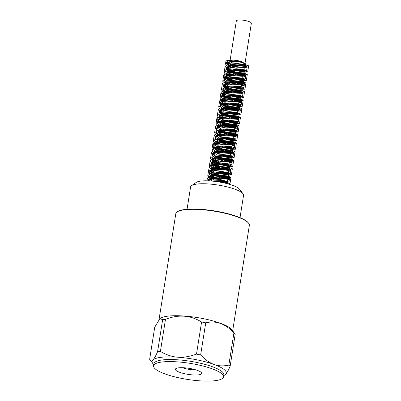 <?xml version="1.0" encoding="UTF-8"?>
<svg xmlns="http://www.w3.org/2000/svg" width="401" height="401" viewBox="0 0 401 401"><rect width="100%" height="100%" fill="white"/><g stroke="black" fill="none" stroke-linecap="round" stroke-linejoin="round"><path stroke-width="0.6" d="M214.219 181.317L216.891 180.951L225.873 181.342A8.451 1.945 -171 0 0 213.222 178.936L213.693 179.137L210.886 181.001M225.873 181.342L227.116 181.803L227.382 180.094A8.451 1.945 -171 0 0 226.505 179.006C222.916 178.134 218.485 178.109 213.217 178.936M215.212 178.565L211.803 174.976L215.979 172.651L223.497 172.38L225.969 172.535L228.48 173.222L228.69 171.844A8.451 1.945 -171 0 0 226.695 170.199C222.014 169.387 217.497 169.603 213.167 170.836L213.753 171.021L212.199 172.585L211.818 174.981M212.58 173.879L219.984 177.959M214.174 163.022L213.527 164.184M213.944 165.297L217.813 168.019M218.475 168.315L221.382 169.392M228.094 170.951L227.126 170.39M228.43 70.922L226.359 68.055L229.071 65.995L235.262 65.203L246.404 66.516L246.209 67.754L235.402 67.062L230.7 67.894L228.605 69.789M228.996 70.962L236.435 75.047M242.941 76.365L234.024 75.639L229.352 76.481L227.242 78.395M227.653 79.543L235.056 83.619M228.099 92.345L225.517 89.228L229.006 87.037L236.369 86.581L241.212 87.313L241.587 84.927L232.67 84.21L227.989 85.057L225.918 86.842L225.527 89.228M226.294 88.13L235.743 92.791M239.848 95.894L240.229 93.503L239.798 93.313L231.327 92.791L226.625 93.623L224.555 95.413L224.169 97.809L224.515 97.072L229.803 95.278L237.041 95.318L239.823 95.924L235.362 95.182M224.921 96.701L234.379 101.368M238.49 104.471L238.876 102.08L238.44 101.894L229.953 101.373L225.277 102.21L223.162 104.17M223.573 105.273L230.996 109.353M237.507 110.676L228.585 109.944L223.913 110.791L221.833 112.571L221.452 114.962L224.485 112.876L231.773 112.295L237.131 113.047L232.645 112.335M222.224 113.859L231.668 118.526M236.144 119.232L227.247 118.521L222.545 119.358L220.485 121.147L220.094 123.538L220.289 123.007L225.202 121.067L232.525 121.007L235.783 121.633L231.287 120.917M220.846 122.435L230.309 127.097M219.723 134.089L218.745 132.119L219.828 130.781L226.164 129.453L232.861 129.794L234.41 130.205L234.796 127.809L225.888 127.102L221.197 127.934L219.091 129.874M219.492 131.007L228.951 135.678M233.432 136.405L233.001 136.205M232.991 136.205L224.51 135.678L219.843 136.52L217.738 138.41M218.149 139.588L221.984 142.285M222.64 142.576L225.537 143.658M217.016 151.242L216.104 148.946L220.61 146.871L227.994 146.701L231.708 147.357L232.079 144.967L231.643 144.781M231.633 144.776L223.167 144.25L218.475 145.097L216.41 146.881M216.781 148.169L224.164 152.235M230.705 153.538L221.818 152.836L217.116 153.668L215.041 155.453L214.66 157.849L215.482 156.686L221.537 155.212L228.435 155.473L230.339 155.934L225.853 155.227M215.407 156.741L219.267 159.443M219.918 159.738L224.871 161.408M229.357 162.129L221.994 161.352L214.48 162.906M246.209 67.754L235.066 66.441L228.876 67.233L226.164 69.293L228.244 72.17M242.861 76.877L245.417 76.736L242.565 75.724L235.467 75.017L228.159 75.644L224.796 77.869L226.881 80.756M241.502 85.448L244.044 85.313L241.222 84.3L234.094 83.588L226.796 84.225L223.462 86.451L225.502 89.328M240.144 94.029L242.67 93.889L239.858 92.882L232.76 92.165L225.427 92.791L222.099 95.027L224.164 97.899M238.785 102.611L241.332 102.466L238.49 101.458L231.402 100.746L224.079 101.368L220.715 103.598L222.811 106.481M237.427 111.182L239.978 111.047L237.141 110.034L230.019 109.323L222.72 109.954L219.377 112.18L221.432 115.062M236.069 119.759L238.595 119.623L235.788 118.616L228.675 117.894L221.352 118.526L218.034 120.761L220.079 123.633M234.71 128.34L237.247 128.2L234.415 127.192L227.337 126.48L219.999 127.097L216.65 129.333L218.735 132.21M233.352 136.916L235.908 136.781L233.056 135.764L225.953 135.057L218.65 135.683L215.287 137.909L217.362 140.791M231.994 145.488L234.53 145.352L231.713 144.345L224.585 143.628L217.282 144.265L213.954 146.49L215.999 149.367M230.635 154.069L233.161 153.929L230.344 152.926L223.257 152.21L215.918 152.831L212.585 155.067L214.66 157.944M229.277 162.651L231.828 162.51L228.981 161.498L221.888 160.791L214.575 161.413L211.207 163.643L213.172 166.435M228.455 171.267L230.465 171.087L227.633 170.074L220.505 169.362L213.212 169.999L209.868 172.224L211.798 175.016M227.362 179.869L229.086 179.663L226.274 178.656L219.167 177.939L211.843 178.565L208.51 180.866M233.377 67.268L232.495 66.802L229.593 63.493L233.562 61.213A7.594 1.749 9 0 1 244.465 63.829L243.938 67.152M229.578 63.699A10.296 2.371 9 0 1 227.151 61.694A10.296 2.371 9 0 1 232.224 60.466L226.921 63.072L228.139 65.283L231.903 67.538M228.836 69.152L227.552 66.892L230.575 64.772L237.212 64.1L243.628 64.646L246.174 65.443L244.926 65.574A9.098 2.09 9 0 1 244.64 65.634M228.139 64.531L227.547 68.24L229.953 66.315L235.422 65.503L245.272 66.436L245.673 63.919A8.882 2.045 -171 0 0 240.59 61.879L241.582 61.443A11.584 2.667 -171 0 0 225.883 61.493A11.584 2.667 -171 0 0 229.663 64.165M244.51 66.481A11.584 2.667 -171 0 0 247.006 66.195L248.625 65.829L245.432 64.521L237.302 63.533L228.896 64.095L225.096 66.501L228.53 70.275M237.146 69.383L239.212 69.919M244.921 70.812L246.6 70.586L243.713 69.528L236.44 68.777L228.991 69.403L225.583 71.654L226.76 73.864L230.57 76.115M235.753 77.959L237.818 78.491M243.587 79.393L245.222 79.157L242.354 78.11L235.106 77.353L227.623 77.969L224.229 80.23L225.392 82.436L229.217 84.696M234.42 86.541L236.475 87.062M242.194 87.969L243.878 87.739L240.981 86.686L233.753 85.934L226.274 86.546L222.846 88.801L224.059 91.017L227.833 93.273M233.076 95.117L235.141 95.649M240.836 96.541L242.53 96.32L239.633 95.258L232.364 94.511L224.916 95.132L221.502 97.383L223.432 100.185M224.059 100.596L225.051 101.157M231.683 103.689L238.344 105.027L241.146 104.892L238.279 103.839L231.021 103.082L223.547 103.704L220.159 105.964L222.094 108.766M222.725 109.177L223.723 109.739M230.334 112.27L237.006 113.613L239.798 113.468L236.911 112.42L229.678 111.668L222.194 112.28L218.776 114.536L220.735 117.338M221.357 117.744L222.349 118.32M229.006 120.851L235.638 122.19L238.46 122.049L235.552 120.992L228.294 120.245L220.846 120.866L217.417 123.117L219.357 125.914M219.979 126.325L220.971 126.891M227.618 129.423L234.269 130.761L237.076 130.626L234.209 129.573L226.936 128.816L219.472 129.438L216.084 131.693L218.014 134.5M218.645 134.906L219.638 135.468M226.249 137.999L232.926 139.342L235.718 139.202L232.836 138.15L225.603 137.398L218.114 138.009L214.705 140.27L216.665 143.072M217.287 143.478L218.284 144.049M224.926 146.581L231.562 147.924L234.385 147.784L231.472 146.726L224.224 145.979L216.771 146.596L213.337 148.846L215.287 151.643M215.903 152.054L216.896 152.626M223.552 155.157L230.194 156.49L233.006 156.36L230.129 155.302L222.856 154.55L215.402 155.172L212.004 157.428L213.162 159.633L216.981 161.884M222.074 163.703L228.811 165.072L231.638 164.931L228.765 163.884L221.527 163.127L214.034 163.743L210.635 165.999L215.116 170.24M220.75 172.285L227.462 173.653L230.304 173.513L227.397 172.455L220.159 171.708L212.69 172.325L209.257 174.575L213.743 178.816M219.387 180.861L226.084 182.224L228.936 182.089L227.217 181.297L222.49 180.52L210.936 181.006M225.167 163.829A7.594 1.749 -171 0 1 225.257 163.854L228.555 164.325L228.971 164.51L227.788 164.48L224.385 163.773M218.44 161.613L215.608 159.783L214.67 157.849M218.585 152.39L217.462 151.623M231.708 147.357L227.212 146.646M219.954 143.809L218.836 143.052M218.385 142.671L217.417 141.337L217.377 140.691L219.979 138.731L227.166 138.009L233.051 138.776L228.57 138.069M221.302 135.222L220.179 134.47M234.41 130.205L229.928 129.493M222.655 126.651L221.532 125.889M221.086 125.508L220.089 123.538M224.029 118.079L222.911 117.318M222.46 116.937L221.447 114.957M226.59 110.15L224.259 108.736M223.803 108.355L222.821 106.385L224.204 104.887L230.796 103.704L238.48 104.471L234.004 103.759M226.73 100.917L225.803 100.31L224.169 97.809M241.212 87.313L236.72 86.601M230.67 84.421L227.197 81.844L226.896 80.651L228.615 79.002L235.422 77.959L242.555 78.736L238.079 78.03M232.024 75.839L229.557 74.33L228.249 72.075L228.776 71.147L234.415 69.493L241.527 69.634L243.823 70.205L239.437 69.453M226.134 172.56A7.724 1.774 -171 0 1 224.164 172.651L222.916 172.34M216.57 169.984L213.312 167.292L213.177 166.405L215.412 164.555L222.575 163.708L225.317 163.839M228.48 173.222L224.535 172.856A8.451 1.945 -171 0 0 226.971 172.711M227.116 181.803L221.377 181.011A8.451 1.945 -171 0 0 223.693 181.102M244.425 67.012L247.166 66.872L244.304 65.819L237.046 65.062L229.567 65.684L226.179 67.939L228.425 70.952M229.633 71.664L234.349 73.639M235.237 73.919L242.62 75.548L245.823 75.448L242.931 74.396L235.703 73.649L228.219 74.255L224.791 76.516L227.066 79.523M228.294 80.255L238.71 83.714L242.846 84.255L244.48 84.03L241.577 82.972L234.314 82.225L226.866 82.847L223.442 85.097L225.703 88.115M226.906 88.821L237.327 92.285L241.507 92.837L243.096 92.606L240.229 91.553L232.961 90.796L225.492 91.418L222.104 93.674L224.349 96.686M225.542 97.388L235.953 100.851L240.134 101.418L241.738 101.177L238.856 100.13L231.628 99.378L224.139 99.989L220.725 102.245L222.991 105.257M224.219 105.984L234.635 109.443L238.765 109.989L240.405 109.764L237.497 108.701L230.244 107.954L222.791 108.576L219.362 110.826L221.628 113.844L219.578 110.947L219.372 112.18M222.851 114.566L233.267 118.019L237.427 118.566L239.026 118.335L236.154 117.282L228.881 116.526L221.422 117.152L218.029 119.408L218.169 120.335M216.891 128.761L216.841 128.094L220.199 125.864L227.527 125.242L234.61 125.954L237.447 126.962L235.838 127.177L231.693 126.591L221.442 123.102L231.873 126.586L236.064 127.152L237.658 126.911L234.785 125.864L227.552 125.107L220.059 125.719L216.655 127.979L216.796 128.921M220.134 131.708L230.545 135.172L234.685 135.723L236.329 135.493L233.417 134.435L226.174 133.688L218.715 134.305L215.282 136.556L215.437 137.453M214.189 145.884L214.154 145.252L217.477 143.027L224.786 142.39L231.908 143.107L234.72 144.114L233.146 144.33L229.026 143.764L218.786 140.3L229.207 143.753L233.352 144.3L234.956 144.069L232.074 143.012L224.801 142.26L217.347 142.886L213.949 145.137L214.094 146.049M217.377 148.846L227.798 152.32L231.994 152.881L233.582 152.641L230.71 151.593L223.472 150.836L215.984 151.453L212.585 153.713L212.725 154.661M216.039 157.428L226.455 160.896L230.61 161.458L232.244 161.222L229.342 160.169L222.109 159.423L214.635 160.034L211.202 162.29L213.362 165.222L211.407 162.405L214.771 160.179L222.079 159.553L229.177 160.26L232.029 161.272L230.395 161.483L226.289 160.911L216.039 157.428M214.47 165.904L219.407 167.979M220.299 168.265L227.658 169.894L230.891 169.803L227.999 168.746L220.725 167.994L213.277 168.62L209.868 170.871L212.004 173.813M213.076 174.46L218.049 176.56M218.921 176.841L226.299 178.465L229.507 178.375L226.64 177.327L219.387 176.57L211.908 177.187L208.515 179.447L208.946 180.886M244.46 66.792L245.978 66.681L243.432 65.879L237.001 65.338L230.375 66.01L227.362 68.13L228.525 70.3M229.207 70.822L238.765 74.616L242.986 75.363L244.635 75.263L242.064 74.456L235.658 73.919L229.026 74.586L225.979 76.701L227.172 78.862L223.713 75.077L227.552 72.676L235.938 72.12L244.054 73.092L247.302 74.416L246.309 80.601M227.853 79.398L237.422 83.202L241.613 83.934L243.292 83.844L240.705 83.032L234.269 82.496L227.673 83.172L224.63 85.283L225.808 87.453L222.38 83.659L221.392 89.839M226.495 87.989L236.064 91.779L240.279 92.511L241.908 92.415L239.357 91.613L232.921 91.067L226.304 91.744L223.287 93.864L224.45 96.034M225.131 96.556L234.69 100.35L238.916 101.092L240.555 100.992L237.988 100.19L231.583 99.648L224.946 100.315L221.908 102.435L223.096 104.596M223.778 105.127L233.342 108.932L237.537 109.663L239.217 109.573L236.63 108.761L230.199 108.23L223.598 108.902L220.55 111.012L221.733 113.177M238.209 114.486L237.618 118.2L235.994 118.27L231.808 117.513L222.44 113.709L231.989 117.513L236.199 118.245L237.838 118.15L235.282 117.343L228.841 116.801L222.229 117.478L219.212 119.593M221.056 122.295L230.62 126.084L234.846 126.826L236.475 126.721L234.054 125.949L227.903 125.383L221.327 125.934L217.928 127.874M219.698 130.861L229.262 134.661L233.462 135.398L235.141 135.302L232.68 134.52L226.52 133.964L219.959 134.52L216.545 136.465M218.345 139.448L227.918 143.247L232.114 143.974L233.768 143.884L231.352 143.097L225.197 142.54L218.66 143.087L215.222 145.007M216.981 148.029L226.545 151.819L230.775 152.555L232.395 152.455L229.989 151.678L223.843 151.117L217.272 151.663L213.863 153.593M213.773 153.899L214.941 156.069M215.623 156.59L225.182 160.39L229.392 161.132L231.061 161.037L228.475 160.23L222.064 159.693L215.442 160.36L212.39 162.475L213.472 164.535M214.194 165.122L220.344 167.984M221.262 168.275L227.182 169.608L229.703 169.613L227.126 168.806L220.68 168.265L214.084 168.946L211.056 171.057L212.109 173.127L208.801 169.433L207.808 175.613M212.831 173.708L218.966 176.56M219.868 176.846L225.823 178.184L228.319 178.189L225.768 177.387L219.342 176.841L212.715 177.513L209.703 179.633L210.064 180.946M230.455 70.25L239.678 73.543L244.841 74.025L242.254 73.218L235.843 72.681L229.227 73.348L226.174 75.463L227.467 77.714M229.076 78.822L238.319 82.125L243.482 82.606L240.906 81.794L234.465 81.258L227.863 81.934L224.836 84.05L226.109 86.31M227.723 87.403L236.951 90.696L242.104 91.177L239.552 90.375L233.126 89.829L226.495 90.506L223.482 92.626L224.766 94.892M226.385 95.979L235.598 99.273L240.76 99.754L238.179 98.952L231.773 98.415L225.146 99.077L222.099 101.197L223.402 103.453M225.006 104.556L234.244 107.859L239.412 108.335L236.831 107.523L230.39 106.992L223.793 107.663L220.756 109.779L222.029 112.034M223.643 113.137L232.876 116.43L238.029 116.912L235.477 116.105L229.041 115.563L222.425 116.24L219.407 118.355M222.304 121.714L231.522 125.007L236.675 125.488L234.4 124.736L228.555 124.16L222.074 124.581L218.299 126.32M220.936 130.29L230.169 133.588L235.337 134.069L233.021 133.307L227.131 132.736L220.665 133.172L216.896 134.926M219.563 138.866L228.806 142.165L233.958 142.646L231.698 141.889L225.823 141.312L219.377 141.743L215.588 143.468M218.229 147.448L227.442 150.736L232.595 151.217L230.329 150.47L224.495 149.889L218.019 150.31L214.239 152.039M213.808 153.628L213.964 152.661L215.257 154.926M216.866 156.019L226.094 159.317L231.262 159.798L228.67 158.991L222.249 158.455L215.643 159.127L212.59 161.242L213.798 163.418M215.412 164.555L224.685 167.889L229.888 168.375L227.327 167.568L220.881 167.027L214.274 167.708L211.257 169.823L212.43 172.004M214.074 173.137L223.322 176.46L228.515 176.951L225.963 176.149L219.547 175.608L212.911 176.275L209.888 178.395L211.091 180.585M229.382 70.716L240.976 74.28L245.512 74.771L247.302 74.416M228.014 79.303L239.628 82.862L244.159 83.343L245.943 82.992L242.71 81.669L234.55 80.691L226.194 81.258L222.38 83.659M226.67 87.879L238.259 91.433L242.831 91.929L244.555 91.568L241.352 90.25L233.217 89.268L224.821 89.829L221.026 92.235L222.199 94.491M225.312 96.451L236.896 100.009L241.442 100.506L243.217 100.145L239.978 98.826L231.868 97.849L223.472 98.405L219.638 100.806L220.796 103.012M223.933 105.032L235.552 108.596L240.079 109.077L241.873 108.726L238.63 107.398L230.475 106.425L222.119 106.992L218.294 109.388L219.482 111.633M222.59 113.613L234.184 117.167L238.75 117.658L240.485 117.298L237.282 115.984L229.131 114.997L220.745 115.563L216.956 117.969L218.134 120.24M221.242 122.185L232.821 125.739L237.377 126.24L239.131 125.874L235.908 124.561L227.793 123.583L219.392 124.135L215.568 126.541L216.725 128.746M219.863 130.761L231.472 134.325L235.999 134.811L237.798 134.46L234.55 133.132L226.41 132.16L218.044 132.721L214.209 135.117L215.392 137.353M218.51 139.347L230.114 142.901L234.67 143.388L236.415 143.032L233.207 141.713L225.046 140.731L216.675 141.297L212.881 143.698L214.064 145.979M217.167 147.919L228.745 151.473L233.307 151.974L235.051 151.608L231.838 150.295L223.718 149.312L215.312 149.864L211.502 152.275L212.655 154.495M215.788 156.49L227.392 160.054L231.923 160.54L233.723 160.189L230.47 158.866L222.339 157.894L213.969 158.45L210.129 160.851L213.467 164.57M214.345 165.032L225.989 168.626L230.57 169.122L232.344 168.766L229.131 167.443L220.966 166.46L212.6 167.032L208.801 169.433M213.001 173.608L224.62 177.197L229.227 177.703L230.971 177.337L227.763 176.024L219.638 175.042L211.237 175.598L207.432 178.009L209.457 180.911M241.582 61.443L230.866 61.413L225.452 64.105L229.758 68.335M232.936 69.669L242.926 72.135L247.688 72.025L244.44 70.696L236.289 69.724L227.933 70.29L224.109 72.686L228.405 76.912M231.598 78.245L241.557 80.706L246.294 80.596L243.091 79.283L234.946 78.295L226.56 78.862L222.771 81.268L227.041 85.478M230.214 86.822L240.204 89.288L244.946 89.172L241.723 87.859L233.608 86.882L225.207 87.433L221.382 89.839L225.683 94.06M228.851 95.398L238.851 97.869L243.613 97.759L240.364 96.43L232.219 95.458L223.858 96.019L220.024 98.42L221.638 101.017M222.405 101.568L222.755 101.794M227.522 103.979L237.487 106.44L242.229 106.33L239.021 105.012L230.861 104.029L222.485 104.596L218.695 106.997L220.259 109.593M221.031 110.135L221.402 110.365M226.149 112.551L236.129 115.017L240.866 114.907L237.648 113.593L229.532 112.611L221.126 113.162L217.317 115.573L218.906 118.155M219.683 118.706L220.039 118.932M224.771 121.127L234.775 123.598L239.537 123.488L236.284 122.165L228.154 121.192L219.783 121.749L215.944 124.15L217.563 126.746M218.329 127.297L218.68 127.518M223.442 129.708L233.412 132.175L238.159 132.064L234.941 130.741L226.781 129.759L218.415 130.33L214.615 132.731L216.189 135.327M216.956 135.869L217.327 136.099M222.079 138.285L232.049 140.746L236.785 140.636L233.577 139.322L225.452 138.34L217.046 138.896L213.247 141.307L214.826 143.889M215.603 144.435L215.969 144.666M220.695 146.861L230.7 149.332L235.452 149.217L232.209 147.899L224.084 146.921L215.708 147.478L211.863 149.879L213.487 152.475M214.259 153.027L214.6 153.247M219.362 155.443L229.337 157.909L234.094 157.799L230.866 156.475L222.7 155.493L214.345 156.064L210.535 158.465L214.826 162.686M217.928 163.989L227.938 166.475L232.705 166.37L229.507 165.057L221.372 164.069L212.971 164.631L209.177 167.037L213.372 171.212M216.54 172.56L226.585 175.057L231.372 174.951L228.134 173.633L220.019 172.656L211.628 173.207L207.788 175.613L211.999 179.793M215.192 181.142L216.535 181.603M227.883 183.874L230.024 183.533L224.971 181.859L213.923 181.282M240.59 61.879L232.324 62.16L228.124 64.531L230.921 67.814M234.525 69.483L241.713 71.443L245.011 71.604L242.485 70.837L236.194 70.335L229.748 71.022L226.781 73.112L229.567 76.401M233.187 78.065L240.354 80.015L243.633 80.175L241.136 79.418L234.846 78.912L228.38 79.593L225.432 81.689L228.219 84.977M231.813 86.641L239.001 88.596L242.279 88.751L239.768 87.994L233.507 87.493L227.026 88.165L224.054 90.26L226.851 93.548M230.445 95.212L237.638 97.177L240.941 97.333L238.41 96.566L232.124 96.07L225.673 96.751L222.695 98.841L225.487 102.13M229.111 103.794L236.274 105.749L239.557 105.909L237.061 105.147L230.765 104.641L224.304 105.328L221.357 107.423L221.818 108.856M222.264 109.358L224.149 110.711M227.743 112.375L234.926 114.325L238.199 114.486L235.693 113.729L229.432 113.222L222.946 113.899L219.984 115.994L220.455 117.428M220.906 117.919L221.568 118.475M226.37 120.947L233.567 122.906L236.861 123.067L234.329 122.3L228.059 121.804L221.598 122.485L218.615 124.571L219.106 125.994M219.558 126.5L220.194 127.052M225.026 129.523L232.199 131.483L235.487 131.643L232.986 130.876L226.685 130.375L220.234 131.062L217.282 133.152L217.743 134.586M218.194 135.092L218.836 135.638M223.673 138.104L230.846 140.059L234.119 140.215L231.618 139.458L225.352 138.957L218.871 139.633L215.913 141.728L216.375 143.162M216.831 143.658L217.492 144.215M222.294 146.681L229.492 148.641L232.78 148.796L230.254 148.034L223.989 147.538L217.522 148.215L214.535 150.305L215.026 151.728M215.482 152.23L216.124 152.781M220.946 155.257L228.124 157.212L231.422 157.372L228.906 156.611L222.61 156.109L216.159 156.796L213.202 158.886L215.984 162.174M219.527 163.809L226.74 165.783L230.044 165.949L227.547 165.192L221.272 164.686L214.791 165.367L211.843 167.463L214.184 170.475M218.144 172.385L225.387 174.365L228.7 174.525L226.179 173.768L219.918 173.267L213.442 173.944L210.465 176.034L213.192 179.282M216.791 180.961L221.568 182.43M224.234 182.976L227.352 183.107L224.7 182.32L218.169 181.843M227.547 68.24L228.54 70.23M229.237 70.802L238.595 74.621L242.76 75.383L244.425 75.313L241.893 74.546L235.618 74.05L229.161 74.731L226.179 76.822L227.182 78.807M227.873 79.388L237.242 83.202L241.412 83.959L243.051 83.889L240.55 83.127L234.249 82.621L227.798 83.313L224.846 85.403L225.818 87.398M226.52 87.974L235.878 91.779L240.069 92.541L241.683 92.461L239.181 91.709L232.916 91.202L226.43 91.879L223.477 93.974L224.46 95.969M225.161 96.541L234.515 100.35L238.69 101.117L240.344 101.042L237.818 100.28L231.552 99.784L225.086 100.461L222.099 102.551L223.106 104.536M223.798 105.112L233.166 108.937L237.327 109.689L238.986 109.623L236.47 108.856L230.174 108.355L223.723 109.042L220.761 111.132L221.743 113.127M237.608 118.195L235.111 117.438L228.831 116.932L222.355 117.613L219.412 119.709M221.086 122.275L230.44 126.084L234.62 126.851L236.259 126.771L234.019 126.064L228.309 125.523L221.969 125.959L218.289 127.688M219.723 130.841L229.086 134.666L233.247 135.423L234.916 135.353L232.655 134.636L226.901 134.104L220.585 134.551L216.901 136.285M218.365 139.438L227.733 143.247L231.908 143.999L233.537 143.929L231.327 143.217L225.598 142.676L219.302 143.117L215.588 144.821M217.006 148.009L226.364 151.819L230.555 152.58L232.174 152.505L229.958 151.799L224.254 151.252L217.923 151.688L214.234 153.403M213.964 154.014L214.951 156.004M215.648 156.575L225.006 160.395L229.171 161.157L230.841 161.087L228.309 160.32L222.034 159.824L215.578 160.505L212.595 162.595L213.482 164.465M214.219 165.107L220.234 167.984M221.126 168.275L226.981 169.628L229.467 169.663L226.961 168.896L220.665 168.395L214.214 169.087L211.257 171.172L212.119 173.062M212.856 173.693L218.856 176.56M219.738 176.846L225.628 178.204L228.094 178.234L225.598 177.478L219.327 176.976L212.846 177.653L209.893 179.748L210.189 180.956M229.638 71.664L234.264 73.639M235.141 73.919L242.425 75.563L245.612 75.498L242.76 74.486L235.663 73.779L228.354 74.406L224.991 76.631L227.066 79.508M228.304 80.265L238.545 83.724L242.65 84.285L244.239 84.075L241.417 83.067L234.289 82.35L226.991 82.987L223.658 85.212L225.708 88.095M226.886 88.801L237.131 92.285L241.292 92.867L242.866 92.651L240.054 91.649L232.961 90.927L225.623 91.553L222.294 93.789L224.349 96.656M225.537 97.378L235.783 100.867L239.908 101.443L241.532 101.232L238.685 100.22L231.598 99.513L224.279 100.135L220.911 102.36L222.991 105.237M224.234 105.999L234.475 109.458L238.565 110.014L240.174 109.809L237.337 108.796L230.214 108.085L222.916 108.716L219.578 110.947M222.836 114.551L233.076 118.024L237.222 118.601L238.79 118.385L235.983 117.378L228.876 116.656L221.547 117.287L218.224 119.523L218.259 120.175M220.139 131.718L230.385 135.187L234.48 135.749L236.104 135.543L233.257 134.525L226.144 133.819L218.846 134.45L215.487 136.676L215.543 137.287M217.362 148.831L227.613 152.325L231.773 152.911L233.362 152.691L230.54 151.688L223.452 150.971L216.114 151.593L212.776 153.829L212.816 154.505M214.465 165.899L219.317 167.979M220.189 168.265L227.462 169.909L230.655 169.849L227.833 168.836L220.705 168.124L213.402 168.761L210.074 170.986L212.004 173.788M213.056 174.44L217.954 176.56M218.811 176.841L226.109 178.485L229.282 178.425L226.47 177.422L219.372 176.701L212.039 177.327L208.71 179.563L209.071 180.891M243.036 193.778L239.537 189.232A22.521 5.183 -171 0 0 238.906 188.575A22.521 5.183 -171 0 0 217.302 181.713A22.521 5.183 -171 0 0 196.305 182.385L191.573 185.628A26.812 6.17 9 0 1 216.57 184.826A26.812 6.17 9 0 1 242.284 192.996A26.812 6.17 9 0 1 243.036 193.778A26.812 6.17 9 0 1 243.557 195.337L240.024 217.648M225.247 181.332A7.724 1.774 -171 0 0 213.693 179.137M225.447 172.575A7.724 1.774 -171 0 0 213.753 171.021M225.969 172.535A8.451 1.945 -171 0 0 213.167 170.831M225.327 163.839A7.724 1.774 -171 0 0 214.169 163.022M244.384 67.248L251.352 23.258A7.594 1.749 -171 0 0 250.996 22.591A7.594 1.749 -171 0 0 242.816 20.165A7.594 1.749 -171 0 0 236.354 20.882L229.603 63.498M187.056 209.257L190.59 186.946A26.812 6.17 9 0 1 191.573 185.628M159.067 319.346L175.788 213.768A37.238 8.566 9 0 1 177.147 211.934A37.238 8.566 9 0 1 211.863 210.821A37.238 8.566 9 0 1 247.582 222.169A37.238 8.566 9 0 1 248.625 223.257A37.238 8.566 9 0 1 249.347 225.422L232.66 330.8M248.625 223.257L248.274 222.801A36.812 8.466 -171 0 0 213.959 210.821A36.812 8.466 -171 0 0 177.623 211.613L177.147 211.934M201.036 372.268A13.298 3.058 9 0 1 201.412 372.654A13.298 3.058 9 0 1 188.054 374.369A13.298 3.058 9 0 1 175.884 368.614A13.298 3.058 9 0 1 188.28 368.213A13.298 3.058 9 0 1 201.036 372.268M182.57 367.697A9.053 2.08 -171 0 0 195.332 369.717M160.405 351.426A42.165 26.351 109.9 0 1 157.568 351.742L162.646 319.682A42.165 26.351 109.9 0 1 165.483 319.366L160.405 351.426C166.285 354.88 172.064 356.8 177.748 357.201C183.427 357.637 189.678 356.599 196.505 354.083L201.583 322.018C190.495 315.161 178.46 314.279 165.483 319.366M162.646 319.682L159.879 318.615L154.726 327.236L149.648 359.296L150.039 359.892L152.901 359.963C154.144 358.795 155.698 356.058 157.568 351.742M230.134 366.263A42.165 14.06 -85.8 0 1 228.826 365.116L233.903 333.056A42.165 14.06 -85.8 0 1 234.565 333.577A42.165 14.06 -85.8 0 1 235.212 334.203L230.134 366.263C228.269 370.574 226.715 373.316 225.472 374.484L224.941 374.91M153.778 364.529A37.539 8.637 9 0 1 152.841 363.537A37.539 8.637 9 0 1 152.901 359.963A37.539 8.637 9 0 1 177.748 357.201A37.539 8.637 9 0 1 214.034 364.459C218.47 366.083 223.397 366.303 228.826 365.116M233.903 333.056C225.457 323.677 216.069 320.279 205.728 322.85L200.65 354.91C205.137 359.687 209.598 362.87 214.034 364.459A37.539 8.637 9 0 1 225.472 374.484A37.539 8.637 9 0 1 224.891 374.945A37.539 8.637 9 0 1 223.693 375.602M159.879 318.615L160.295 318.329A37.238 8.566 9 0 1 195.011 317.216A37.238 8.566 9 0 1 230.73 328.559A37.238 8.566 9 0 1 231.773 329.647L235.212 334.203M201.583 322.018A42.165 40.416 -133.6 0 1 205.728 322.85M200.65 354.91A42.165 40.416 -133.6 0 1 196.505 354.083M221.813 373.792A35.393 8.14 -171 0 0 183.703 362.464A35.393 8.14 -171 0 0 153.573 365.812A35.393 8.14 -171 0 0 187.262 379.391A35.393 8.14 -171 0 0 223.492 376.885A35.393 8.14 -171 0 0 221.813 373.792M153.904 363.732L153.904 363.747A35.393 8.14 9 0 1 178.079 359.832A35.393 8.14 9 0 1 222.139 371.732A35.393 8.14 9 0 1 223.818 374.825L223.823 374.805M227.151 61.694L226.936 63.072M226.164 67.939L225.578 71.654M224.806 76.516L224.219 80.225M223.447 85.097L222.861 88.806M222.089 93.674L221.502 97.383M220.73 102.25L220.144 105.959M219.372 110.826L218.786 114.536M218.014 119.403L217.422 123.117M216.655 127.979L216.064 131.693M215.297 136.561L214.71 140.27M213.939 145.137L213.347 148.846M212.58 153.713L211.989 157.423M211.222 162.29L210.63 165.999M209.863 170.871L209.272 174.58M208.505 179.442L208.279 180.856M247.181 66.872L246.595 70.586M245.823 75.448L245.237 79.162M244.465 84.03L243.878 87.739M243.106 92.606L242.52 96.315M241.748 101.182L241.161 104.892M240.389 109.759L239.803 113.468M239.031 118.34L238.445 122.049M237.673 126.911L237.086 130.626M236.314 135.493L235.728 139.202M234.956 144.069L234.369 147.779M233.598 152.646L233.011 156.36M232.239 161.222L231.653 164.936M230.881 169.803L230.294 173.513M229.522 178.38L228.936 182.089M227.547 66.892L227.352 68.125M226.189 75.468L225.994 76.706M224.831 84.045L224.635 85.283M223.472 92.621L223.277 93.859M222.114 101.197L221.918 102.435M220.756 109.779L220.555 111.017M212.6 161.242L212.405 162.48M211.242 169.818L211.046 171.057M209.883 178.395L209.688 179.633M246.194 65.448L245.993 66.686M244.836 74.025L244.64 75.263M243.477 82.601L243.277 83.839M242.119 91.177L241.918 92.415M240.76 99.754L240.56 100.992M239.397 108.335L239.202 109.573M238.039 116.912L237.843 118.15M236.68 125.488L236.485 126.726M235.322 134.064L235.126 135.302M233.963 142.646L233.768 143.884M232.605 151.222L232.41 152.455M231.247 159.798L231.051 161.037M229.888 168.375L229.693 169.613M228.53 176.951L228.334 178.189M225.883 61.493L225.467 64.11M225.086 66.501L224.109 72.686M223.728 75.077L222.75 81.263M221.011 92.23L220.034 98.42M219.653 100.811L218.675 106.997M218.294 109.388L217.317 115.573M216.936 117.964L215.959 124.15M215.578 126.541L214.6 132.731M214.219 135.122L213.242 141.302M212.861 143.698L211.883 149.884M211.502 152.275L210.525 158.46M210.144 160.851L209.167 167.037M207.427 178.004L206.981 180.816M248.65 65.834L247.668 72.025M245.933 82.992L244.951 89.177M244.575 91.568L243.607 97.684M243.217 100.145L242.234 106.335M241.858 108.726L240.876 114.907M240.5 117.303L239.517 123.488M239.141 125.879L238.159 132.064M237.783 134.455L236.801 140.641M236.425 143.032L235.442 149.217M235.066 151.608L234.084 157.799M233.708 160.184L232.725 166.375M232.349 168.766L231.367 174.951M230.991 177.342L230.009 183.528M226.781 73.112L226.189 76.822M225.422 81.689L224.831 85.398M224.064 90.265L223.472 93.974M222.7 98.841L222.114 102.551M221.342 107.418L220.756 111.132M219.984 115.994L219.397 119.709M218.625 124.576L218.355 126.295M218.164 127.483L218.119 127.774M217.267 133.152L216.996 134.881M216.816 136.024L216.761 136.35M215.908 141.728L215.638 143.443M215.457 144.601L215.407 144.906M214.55 150.305L214.044 153.498M213.192 158.886L212.605 162.595M211.833 167.458L211.247 171.172M210.475 176.039L209.888 179.748M245.001 71.599L244.415 75.313M243.643 80.18L243.056 83.889M242.284 88.751L241.698 92.466M240.926 97.333L240.339 101.042M239.567 105.909L238.976 109.623M236.851 123.062L236.259 126.771M235.492 131.643L234.901 135.353M234.134 140.22L233.542 143.929M232.775 148.796L232.184 152.505M231.417 157.372L230.826 161.082M230.059 165.949L229.467 169.663M228.7 174.525L228.109 178.239M227.342 183.107L227.247 183.703M226.364 68.055L226.169 69.293M225.006 76.636L224.806 77.869M223.648 85.212L223.447 86.451M222.289 93.789L222.089 95.022M220.931 102.365L220.73 103.603M218.209 119.518L218.014 120.756M216.851 128.094L216.675 129.222M215.492 136.676L215.327 137.718M214.134 145.252L213.939 146.49M212.776 153.829L212.58 155.067M211.417 162.405L211.222 163.643M210.059 170.986L209.863 172.224M208.7 179.558L208.505 180.796M245.597 75.498L245.412 76.681M244.239 84.08L244.044 85.313M242.881 92.651L242.685 93.889M241.522 101.227L241.327 102.466M240.164 109.809L239.968 111.047M238.806 118.385L238.61 119.623M237.447 126.962L237.252 128.2M236.089 135.538L235.893 136.776M234.73 144.119L234.535 145.357M233.372 152.696L233.176 153.929M232.014 161.272L231.818 162.51M230.655 169.849L230.46 171.087M229.297 178.425L229.101 179.663M213.553 164.014L213.177 166.405M229.362 162.119L228.981 164.51M216.4 146.876L216.019 149.272M230.72 153.543L230.339 155.934M217.758 138.3L217.377 140.691M219.116 129.724L218.735 132.114M233.437 136.39L233.056 138.781M236.154 119.232L235.773 121.623M223.192 103.989L222.811 106.38M237.512 110.656L237.131 113.047M227.267 78.26L226.886 80.651M228.625 69.679L228.244 72.075M242.946 76.345L242.565 78.736M244.329 67.619L243.923 70.16M152.841 363.537L150.039 359.892M223.492 376.885L223.818 374.825M153.573 365.812L153.904 363.747"/></g></svg>
